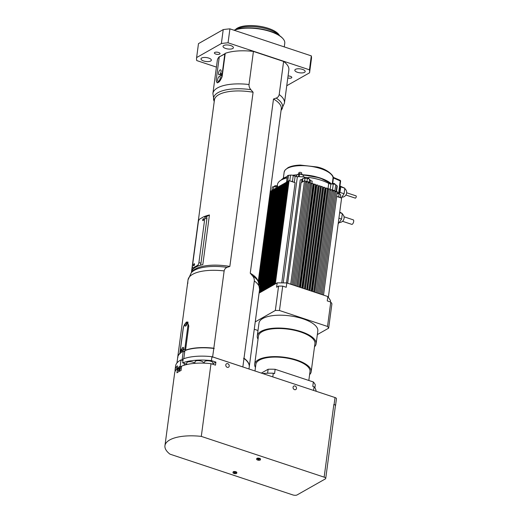 <?xml version="1.0" encoding="UTF-8"?>
<svg xmlns="http://www.w3.org/2000/svg" width="521" height="521" viewBox="0 0 521 521"><rect width="100%" height="100%" fill="white"/><g stroke="black" fill="none" stroke-linecap="round" stroke-linejoin="round"><path stroke-width="0.78" d="M183.796 358.708L184.877 350.613A36.092 13.696 -172.4 0 1 213.799 348.425L214.229 348.569L213.831 348.21L224.141 270.92C224.538 269.116 225.534 267.937 227.149 267.371L229.846 266.439L253.089 92.243L250.861 89.677C249.526 88.134 248.914 86.414 249.012 84.513L253.427 51.429A36.092 13.696 7.6 0 0 225.241 53.337L225.183 53.774L219.276 56.926L225.02 53.656M286.758 85.731L309.559 72.803A56.984 21.622 -172.4 0 0 309.572 72.725A56.984 21.622 -172.4 0 0 309.454 69.807L228.055 42.8A56.984 21.622 -172.4 0 0 221.366 43.536L196.619 57.571A56.984 21.622 -172.4 0 0 196.606 57.649A56.984 21.622 -172.4 0 0 196.73 60.56L216.423 67.098M288.061 75.962A2.846 1.081 7.6 0 1 291.806 77.473A2.846 1.081 7.6 0 1 287.794 77.948M215.805 54.067A2.846 1.081 7.6 0 1 214.372 52.901A2.846 1.081 7.6 0 1 217.342 52.204A2.846 1.081 7.6 0 1 220.018 53.65A2.846 1.081 7.6 0 1 215.805 54.067M297.452 72.295A5.223 1.98 7.6 0 1 294.827 70.159A5.223 1.98 7.6 0 1 300.265 68.883A5.223 1.98 7.6 0 1 305.182 71.54A5.223 1.98 7.6 0 1 297.452 72.295M203.62 60.97A5.223 1.98 7.6 0 1 200.995 58.834A5.223 1.98 7.6 0 1 206.433 57.557A5.223 1.98 7.6 0 1 211.35 60.215A5.223 1.98 7.6 0 1 203.62 60.97M225.665 48.473A5.223 1.98 7.6 0 1 223.04 46.336A5.223 1.98 7.6 0 1 228.485 45.06A5.223 1.98 7.6 0 1 233.395 47.717A5.223 1.98 7.6 0 1 225.665 48.473M253.427 51.429L283.613 61.445A36.092 13.696 7.6 0 1 288.862 69.957L284.446 103.047A36.092 13.696 -172.4 0 0 279.197 94.535C278.807 96.333 277.804 97.518 276.195 98.085L273.499 99.016L250.256 273.212L252.483 275.778C253.812 277.315 254.43 279.035 254.326 280.936L244.017 358.227L243.554 358.305L243.984 358.448L242.851 366.94L212.666 356.918A36.092 13.696 -172.4 0 0 212.581 356.911M249.012 84.513A36.092 13.696 -172.4 0 0 212.9 93.5L217.316 60.41A36.092 13.696 7.6 0 1 219.439 56.626L219.647 56.698M184.721 351.812L183.255 351.33A36.092 13.696 -172.4 0 0 177.707 357.302L176.945 362.987M180.045 353.414L179.953 352.873M179.986 353.726L179.888 353.362A36.092 13.696 -172.4 0 0 177.72 357.172L177.928 357.419M183.698 326.439L186.251 322.141L187.436 321.978L188.778 325.983L185.548 350.151A36.092 13.696 -172.4 0 1 213.831 348.21M276.599 287.214L278.585 286.088A41.55 15.767 7.6 0 1 282.714 286.114L286.231 287.279L286.81 282.929L277.179 282.857L276.599 287.214M330.321 301.913L330.503 300.558L327.833 296.54L327.253 300.897L330.77 302.063A41.55 15.767 7.6 0 1 331.916 303.782L328.66 328.171A41.55 15.767 -172.4 0 0 327.514 326.452L279.458 310.503A41.55 15.767 -172.4 0 0 275.335 310.47L255.251 321.861M314.905 387.898L315.303 384.902A35.141 13.331 -172.4 0 0 313.355 381.978L275.147 369.298A35.141 13.331 -172.4 0 0 268.133 369.252L261.347 373.095M268.133 369.252L267.605 373.212M275.147 369.298L274.56 373.655L273.284 373.231A36.092 13.696 -172.4 0 0 262.695 373.544M313.355 381.978L312.776 386.335L314.059 386.758L313.564 390.424M254.99 370.985L255.876 364.355A27.307 10.361 7.6 0 1 284.31 357.693A27.307 10.361 7.6 0 1 310.008 371.577L308.816 380.473M309.598 374.638A28.492 10.811 -172.4 0 0 311.18 371.733A28.492 10.811 -172.4 0 0 284.368 357.25A28.492 10.811 -172.4 0 0 254.697 364.199A28.492 10.811 -172.4 0 0 255.466 367.416M254.697 364.199L258.449 336.104A28.492 10.811 7.6 0 1 288.12 329.161A28.492 10.811 7.6 0 1 314.931 343.645L311.18 371.733M314.515 346.771A29.677 11.26 -172.4 0 0 316.11 343.801A29.677 11.26 -172.4 0 0 288.178 328.712A29.677 11.26 -172.4 0 0 257.27 335.947A29.677 11.26 -172.4 0 0 258.032 339.23M257.27 335.947L258.983 323.105A29.677 11.26 7.6 0 1 289.891 315.863A29.677 11.26 7.6 0 1 317.823 330.952L316.11 343.801M278.585 286.088L275.335 310.47M282.714 286.114L279.458 310.503M330.77 302.063L327.514 326.452M317.335 334.586L328.66 328.171M254.261 329.259L257.999 330.496M178.827 368.132L178.69 369.135L178.827 368.132M178.97 368.653L178.56 368.516M179.361 366.83L179.973 367.038A1.902 0.788 108.4 0 1 180.032 367.058A1.902 0.788 108.4 0 1 180.097 369.155A1.902 0.788 108.4 0 1 178.775 370.639L178.162 370.438A1.902 0.788 -71.6 0 0 179.504 368.881A1.902 0.788 -71.6 0 0 179.361 366.83A1.902 0.788 -71.6 0 0 177.83 369.161A1.902 0.788 -71.6 0 0 178.162 370.438M258.064 459.353L259.009 459.665L258.064 459.353M258.592 459.32L258.54 459.717M256.651 459.255L256.742 458.604A1.902 0.723 7.6 0 1 258.716 458.141A1.902 0.723 7.6 0 1 260.507 459.105L260.415 459.756A1.902 0.723 -172.4 0 0 258.631 458.793A1.902 0.723 -172.4 0 0 256.651 459.255A1.902 0.723 -172.4 0 0 257.608 460.036A1.902 0.723 -172.4 0 0 260.415 459.756M234.391 472.768L235.336 473.088L234.391 472.768M234.925 472.742L234.867 473.14M232.985 472.677L233.069 472.026A1.902 0.723 7.6 0 1 235.049 471.564A1.902 0.723 7.6 0 1 236.834 472.527L236.749 473.179A1.902 0.723 -172.4 0 0 234.958 472.215A1.902 0.723 -172.4 0 0 232.985 472.677A1.902 0.723 -172.4 0 0 233.936 473.452A1.902 0.723 -172.4 0 0 236.749 473.179M335.394 405.944A2.846 1.081 -172.4 0 0 335.524 405.677L336.455 398.708A2.846 1.081 -172.4 0 0 335.023 397.543L211.93 356.696A37.037 14.054 -172.4 0 0 183.177 358.936L182.656 362.857L186.023 363.977A1.902 0.723 7.6 0 1 186.59 364.225M182.962 360.539L181.021 359.894A37.037 14.054 -172.4 0 0 175.603 365.892L175.076 369.812L176.039 369.93M204.427 216.56A2.377 0.983 108.4 0 1 204.838 218.156L198.911 262.577A2.377 0.983 108.4 0 1 197.466 265.41L193.284 267.781A2.377 0.983 108.4 0 1 192.829 267.853A2.377 0.983 108.4 0 1 192.418 266.257L198.345 221.842A2.377 0.983 108.4 0 1 199.79 219.002L203.971 216.638A2.377 0.983 108.4 0 1 204.427 216.56L206.479 217.244A2.377 0.983 108.4 0 1 206.889 218.84L200.963 263.255A2.377 0.983 108.4 0 1 200.246 265.293M194.346 265.104A1.068 0.443 108.4 0 1 194.496 264.668M193.877 265.73A1.068 0.443 108.4 0 1 193.675 265.769A1.068 0.443 108.4 0 1 193.591 264.609A1.068 0.443 108.4 0 1 194.346 263.737A1.068 0.443 108.4 0 1 194.496 264.668A1.068 0.443 108.4 0 1 193.877 265.73M203.581 220.018A1.068 0.443 108.4 0 1 203.724 219.582M203.112 220.644A1.068 0.443 108.4 0 1 202.91 220.676A1.068 0.443 108.4 0 1 202.825 219.523A1.068 0.443 108.4 0 1 203.581 218.651A1.068 0.443 108.4 0 1 203.724 219.582A1.068 0.443 108.4 0 1 203.112 220.644M205.828 217.023L209.442 214.978L202.819 264.622A33.715 12.791 -172.4 0 0 191.917 270.803L192.405 267.136M178.156 368.008A37.037 14.054 -172.4 0 0 177.531 368.477L178.097 368.152M325.723 478.441L335.426 405.716A3.133 1.192 -172.4 0 0 333.85 404.433L324.147 477.158L201.295 436.39A37.037 14.054 -172.4 0 0 164.949 445.689A37.037 14.054 -172.4 0 0 169.97 454.149L292.815 494.917A3.133 1.192 -172.4 0 0 297.055 494.95L325.319 478.923A3.133 1.192 -172.4 0 0 325.723 478.441A3.133 1.192 -172.4 0 0 324.147 477.158M335.524 405.677A2.846 1.081 -172.4 0 0 334.098 404.511L333.85 404.433M221.998 76.913A5.933 2.462 -71.6 0 0 222.265 75.538L221.705 77.824L219.439 81.556L217.146 82.793L216.339 80.788M248.966 368.985L249.233 366.96A36.092 13.696 -172.4 0 0 243.984 358.448M182.05 360.232A35.851 13.605 7.6 0 1 182.174 360.167L182.975 360.434M212.575 357.224L213.799 348.425M182.174 360.167L182.122 359.822A36.092 13.696 -172.4 0 0 181.608 360.083M183.021 360.115L182.122 359.822L183.255 351.33M176.626 369.278L176.723 368.542A4.272 1.622 7.6 0 1 177.153 367.95M204.362 363.163L204.538 361.893A4.272 1.622 7.6 0 1 208.986 360.851A4.272 1.622 7.6 0 1 213.004 363.02L212.842 364.27M194.834 363.332L195.043 361.756A4.272 1.622 7.6 0 1 199.491 360.714A4.272 1.622 7.6 0 1 203.516 362.883L203.483 363.137M186.538 364.596L186.772 362.844A4.272 1.622 7.6 0 1 190.198 361.711A4.272 1.622 7.6 0 1 194.854 363.157M296.488 388.392A1.986 1.648 -119.6 0 1 295.752 389.552A1.986 1.648 -119.6 0 1 293.343 388.633A1.986 1.648 -119.6 0 1 293.792 386.094A1.986 1.648 -119.6 0 1 295.687 386.387A1.986 1.648 -119.6 0 1 296.488 388.392M229.214 366.068A1.986 1.648 -119.6 0 1 228.478 367.227A1.986 1.648 -119.6 0 1 226.068 366.309A1.986 1.648 -119.6 0 1 226.518 363.769A1.986 1.648 -119.6 0 1 228.413 364.062A1.986 1.648 -119.6 0 1 229.214 366.068M179.172 366.823L180.526 366.777M179.458 366.595L180.123 366.641L181.021 359.894M212.907 363.801L215.896 362.102L215.492 365.149L210.998 363.665A37.037 14.054 -172.4 0 0 181.627 366.152L181.041 370.509A37.037 14.054 -172.4 0 0 176.951 372.828L177.531 368.477M175.134 369.819L175.017 370.711A37.037 14.054 -172.4 0 0 175.082 371.473M175.447 370.763L175.017 370.711M164.949 445.689L174.659 372.964A37.037 14.054 -172.4 0 1 177.029 368.901L177.433 365.853A37.037 14.054 -172.4 0 0 175.076 369.812M211.93 356.696L211.409 360.617A37.037 14.054 -172.4 0 0 182.656 362.857M215.896 362.102L211.409 360.617M283.613 61.445L279.197 94.535M222.278 75.545L225.183 53.774L222.278 75.545L221.939 75.538A5.698 2.358 108.4 0 1 219.413 81.537A5.698 2.358 108.4 0 1 216.541 81.595A5.698 2.358 108.4 0 1 216.371 78.697L219.276 56.926M252.483 275.778A34.816 13.214 -172.4 0 1 258.325 281.698L257.485 279.901A33.715 12.791 -172.4 0 0 250.256 273.212M273.499 99.016A33.715 12.791 7.6 0 1 281.281 108.837L258.24 281.509M191.402 272.594L214.444 99.921A33.715 12.791 7.6 0 1 253.089 92.243M187.749 283.626L187.886 281.093M187.834 281.451L177.72 357.172M249.246 366.849A36.092 13.696 -172.4 0 0 249.259 366.745A36.092 13.696 -172.4 0 0 244.017 358.227M185.88 350.386L185.548 350.151M229.846 266.439A33.715 12.791 -172.4 0 0 192.549 271.239L191.266 272.75L188.029 279.907A36.092 13.696 7.6 0 1 224.141 270.92M201.549 218.006A33.715 12.791 7.6 0 1 203.223 217.062M204.356 216.547A33.715 12.791 7.6 0 1 209.442 214.978M234.163 30.277A28.492 10.811 7.6 0 1 260.565 29.169A28.492 10.811 7.6 0 1 282.864 38.534L282.48 38.111A28.017 10.628 -172.4 0 0 260.077 28.831A28.017 10.628 -172.4 0 0 234.02 30.225M282.864 38.534A28.492 10.811 7.6 0 1 284.759 43.263L284.271 46.903M198.455 43.797A56.984 21.622 7.6 0 1 198.468 43.712A56.984 21.622 7.6 0 1 198.475 43.634L223.229 29.599A56.984 21.622 7.6 0 1 229.917 28.863L311.311 55.877A56.984 21.622 7.6 0 1 311.434 58.788A56.984 21.622 7.6 0 1 311.421 58.866L309.585 72.64M311.311 55.877L309.454 69.807M198.475 43.634L196.619 57.571M223.229 29.599L221.366 43.536M229.917 28.863L228.055 42.8M224.844 53.767L221.939 75.538M216.586 81.719A5.933 2.462 -71.6 0 0 216.632 81.849A5.933 2.462 -71.6 0 0 217.491 82.819A5.933 2.462 -71.6 0 0 217.524 82.832L217.491 82.819M220.839 75.74A1.166 0.482 108.4 0 1 220.617 75.779A1.166 0.482 108.4 0 1 220.526 74.523A1.166 0.482 108.4 0 1 221.353 73.565A1.166 0.482 108.4 0 1 221.51 74.588A1.166 0.482 108.4 0 1 220.839 75.74M220.116 69.931A2.612 1.081 108.4 0 1 220.617 69.847A2.612 1.081 108.4 0 1 220.819 72.666A2.612 1.081 108.4 0 1 218.97 74.809A2.612 1.081 108.4 0 1 218.618 72.523A2.612 1.081 108.4 0 1 220.116 69.931M219.243 76.463A2.612 1.081 108.4 0 1 219.745 76.379A2.612 1.081 108.4 0 1 219.953 79.199A2.612 1.081 108.4 0 1 218.104 81.341A2.612 1.081 108.4 0 1 217.745 79.055A2.612 1.081 108.4 0 1 219.243 76.463M180.032 367.058L181.627 366.152M210.998 363.665L201.295 436.39M182.05 350.946L181.992 350.92A1.902 0.788 108.4 0 1 181.92 348.823A1.902 0.788 108.4 0 1 183.242 347.338A1.902 0.788 108.4 0 1 183.574 348.614A1.902 0.788 108.4 0 1 182.891 350.412L180.123 351.981L179.966 352.925L180.351 353.153M183.594 348.002A1.902 0.788 -71.6 0 0 182.728 350.633M183.555 348.738A1.068 0.443 -71.6 0 0 183.151 349.78A1.068 0.443 -71.6 0 0 183.131 350.008M185.626 350.333L184.766 349.35L182.891 350.412M186.622 322.538L186.831 322.818A1.902 0.788 108.4 0 1 186.889 323.795A1.902 0.788 108.4 0 1 185.359 326.12A1.902 0.788 108.4 0 1 185.378 323.639C186.101 322.551 186.583 322.278 186.831 322.818A4.748 1.967 108.4 0 1 187.873 326.048L184.766 349.35M186.909 323.176A1.902 0.788 -71.6 0 0 186.036 325.801M186.87 323.912A1.068 0.443 -71.6 0 0 186.459 324.954A1.068 0.443 -71.6 0 0 186.446 325.189M180.123 351.981L180.325 350.457A0.951 0.391 108.4 0 1 181.087 349.291A0.951 0.391 108.4 0 1 181.165 350.32A0.951 0.391 108.4 0 1 180.494 351.095A0.951 0.391 108.4 0 1 180.325 350.457L183.229 328.686A4.748 1.967 108.4 0 1 185.378 323.639M316.13 391.278A36.092 13.696 -172.4 0 0 314.059 386.758M273.284 373.231L272.796 376.891M346.654 192.763L356.051 195.876A1.185 0.495 108.4 0 1 356.208 196.918A1.185 0.495 108.4 0 1 355.53 198.091A1.185 0.495 108.4 0 1 355.302 198.13L345.905 195.017M344.049 216.795L353.271 219.855A2.377 0.983 108.4 0 1 353.459 222.421A2.377 0.983 108.4 0 1 351.779 224.362L342.551 221.301M286.81 282.929L327.833 296.54M259.087 293.115L277.179 282.857M340.636 195.968A2.377 0.899 -172.4 0 0 340.649 195.916A2.377 0.899 -172.4 0 0 340.656 195.857L340.63 194.913A2.377 0.899 -172.4 0 0 339.06 193.89L337.094 193.395M339.998 197.557L336.69 196.456L338.657 196.938A2.377 0.899 7.6 0 1 339.998 197.557L341.6 198.091L328.36 297.335M336.553 191.409L337.243 186.218A2.377 0.899 -172.4 0 0 336.918 185.678L336.169 191.279M332.391 190.139L332.45 190.145A2.377 0.899 7.6 0 1 334.912 190.855L335.726 184.76L336.918 185.678M334.912 190.855L335.713 191.474L337.328 191.663L323.528 295.107M283.203 282.903L297.374 176.723A29.677 11.26 7.6 0 1 298.162 176.71A29.677 11.26 7.6 0 1 299.862 176.723A29.677 11.26 7.6 0 1 304.446 176.958A2.377 0.899 -172.4 0 0 305.195 177.407M307.846 177.765A2.377 0.899 -172.4 0 0 308.797 177.44A29.677 11.26 7.6 0 1 328.712 183.412L327.937 189.247M329.839 190.028A2.377 0.899 -172.4 0 0 330.073 190.041L330.887 183.946A2.377 0.899 7.6 0 1 328.712 183.412M330.887 183.946L333.264 184.043L332.45 190.145M335.726 184.76A2.377 0.899 -172.4 0 0 333.264 184.043M275.322 283.912L289.096 180.663L290.705 181.197A2.377 0.899 7.6 0 1 292.437 181.595L293.251 175.499A2.377 0.899 -172.4 0 0 290.555 175.115L289.78 180.891M271.838 285.886L285.619 182.637L286.589 182.259A2.377 0.899 7.6 0 1 286.55 182.044A2.377 0.899 7.6 0 1 287.709 181.438L288.523 175.343L290.555 175.115M287.709 181.438L288.36 181.367M293.251 175.499L295.114 176.306L294.3 182.389M297.374 176.723A2.377 0.899 7.6 0 1 295.114 176.306M277.231 186.388L277.491 184.454A29.677 11.26 7.6 0 1 287.11 177.882L286.517 182.311M288.523 175.343A2.377 0.899 -172.4 0 0 287.364 175.948L286.55 182.044M298.09 286.667L312.177 181.106A2.377 0.899 7.6 0 1 310.425 180.338L309.578 179.367A2.377 0.899 -172.4 0 0 307.351 178.527L305 178.267A2.377 0.899 -172.4 0 0 302.799 178.618L301.991 179.406A2.377 0.899 7.6 0 1 300.265 179.791L286.504 282.923M305.71 181.438L306.947 181.575A2.377 0.899 7.6 0 1 309.174 182.415L310.666 182.819L296.859 286.263M305.586 182.376L306.973 181.588L308.204 181.998L294.404 285.443M308.041 183.197L309.253 182.513M287.69 283.216L301.099 182.708L302.388 181.666A2.377 0.899 7.6 0 1 303.606 181.288L304.511 180.774L305.742 181.184L291.942 284.629M301.633 182.409L303.606 181.288M277.348 187.82L277.576 186.101A2.377 0.899 7.6 0 1 276.091 186.609L273.831 186.674A2.377 0.899 -172.4 0 0 272.301 187.306A2.377 0.899 -172.4 0 0 272.294 187.358L271.903 190.302M271.897 190.627L271.89 190.406A2.377 0.899 7.6 0 1 271.89 190.354A2.377 0.899 7.6 0 1 273.304 189.729M259.347 284.655L271.923 190.399L273.238 190.211M330.073 190.041L331.174 189.624L332.405 190.028L318.605 293.479M281.75 282.89L295.127 182.663L290.705 181.197M304.446 176.958L304.277 178.228M290.711 284.219L304.511 180.774M258.429 281.913L270.536 191.194L271.845 190.999M310.542 183.763A2.377 0.899 -172.4 0 0 310.763 183.867L311.897 183.223L313.128 183.633L299.321 287.078M308.797 177.44L308.614 178.807M299.816 287.24L313.525 184.512L314.358 184.043L315.589 184.447L301.783 287.898M302.545 288.146L316.286 185.163L316.82 184.857L318.051 185.268L304.244 288.712M305.143 289.012L318.904 185.886L320.513 186.082L306.706 289.526M307.221 289.696L321.333 186.355L322.558 186.765L308.758 290.21M309.598 290.49L323.352 187.423L323.788 187.169L325.019 187.58L311.219 291.024M311.864 291.239L325.586 188.368L326.25 187.99L327.481 188.4L313.681 291.845M313.994 291.949L327.676 189.39L328.712 188.804L329.943 189.214L316.143 292.659M296.963 286.296L310.62 183.946M339.764 180.246A0.951 0.521 113.3 0 1 340.024 180.246A0.951 0.521 113.3 0 1 340.246 180.904A0.951 0.358 7.6 0 1 340.591 181.243A0.951 0.951 0 0 0 340.024 180.246L333.199 177.303A0.951 0.521 113.3 0 1 333.42 177.961L340.246 180.904L338.637 192.952M299.516 173.636L303.365 175.16A27.307 10.361 7.6 0 1 331.402 183.965M299.36 173.584A0.475 0.391 60.4 0 0 299.067 173.604L299.067 173.604A0.475 0.391 60.4 0 0 298.891 173.884L299.536 173.884L299.36 173.584M298.162 176.71L299.862 176.723M296.514 176.671L296.723 175.108L298.891 173.884L298.546 176.495M303.137 176.86L303.365 175.16L299.536 173.884L299.184 176.502M258.911 283.124L271.226 190.797M259.673 287.025L272.62 190.009M259.543 292.861L273.317 189.611L274.632 189.423M260.24 292.463L274.013 189.221M260.936 292.073L274.71 188.823L276.019 188.635M261.627 291.675L275.407 188.426M262.324 291.278L276.104 188.035L277.413 187.84M263.02 290.887L276.801 187.638M263.717 290.49L277.498 187.241L278.807 187.052M264.414 290.093L278.188 186.85M265.111 289.702L278.885 186.453L279.992 186.199M265.808 289.305L279.582 186.062M266.27 289.044L280.044 185.795L281.36 185.606M266.967 288.647L280.741 185.404M267.664 288.256L281.438 185.007L282.753 184.818M268.361 287.859L282.135 184.61M269.057 287.462L282.831 184.219L284.147 184.03M269.754 287.071L283.528 183.822M270.451 286.674L284.225 183.431L285.534 183.236M271.141 286.283L284.922 183.034M272.535 285.488L286.316 182.246M273.232 285.098L287.006 181.849L288.321 181.66M273.929 284.7L287.703 181.451M274.626 284.303L288.4 181.061L289.096 180.663M293.173 285.039L306.973 181.588M295.635 285.853L309.435 182.409M300.552 287.488L314.358 184.043M303.014 288.302L316.82 184.857M305.475 289.122L319.282 185.678M307.527 289.8L321.333 186.355M309.988 290.62L323.788 187.169M312.45 291.434L326.25 187.99M314.912 292.248L328.712 188.804M317.374 293.069L331.174 189.624M329.786 190.412L330.412 190.054M319.835 293.883L333.635 190.439L334.866 190.849L321.066 294.293M332.248 191.227L333.635 190.439M322.297 294.704L336.097 191.259M334.71 192.047L335.713 191.474M292.437 181.595L294.189 182.357M339.738 212.086L342.317 213.538L341.581 219.067L338.657 223.281L338.259 223.151M339.659 212.659L342.317 213.538M338.924 218.188L341.581 219.067M342.258 213.962A4.748 4.748 0 0 1 344.127 217.335A2.612 1.081 108.4 0 1 342.935 220.917A4.748 4.748 0 0 1 339.204 222.493M339.738 187.625A4.272 1.771 108.4 0 1 339.9 189.891A4.272 1.771 108.4 0 1 339.054 192.737M339.952 186.01L344.837 188.224L344.101 193.76L341.19 197.954M338.976 193.864L339.998 192.399L340.734 186.863L339.907 186.362M340.734 186.863L344.837 188.224M339.998 192.399L344.101 193.76M274.372 186.661L274.43 186.238A2.019 0.768 7.6 0 1 277.296 185.906M337.224 192.457A2.019 0.768 7.6 0 1 338.989 193.467L338.937 193.858M304.394 178.228L304.44 177.889A2.019 0.768 7.6 0 1 306.543 177.394A2.019 0.768 7.6 0 1 308.445 178.423L308.399 178.736M332.085 183.998L332.118 183.75A1.426 0.541 7.6 0 1 333.603 183.399A1.426 0.541 7.6 0 1 334.944 184.128L334.912 184.349M298.754 173.786L298.891 172.725A1.426 0.541 7.6 0 1 300.376 172.373A1.426 0.541 7.6 0 1 301.718 173.102L301.561 174.268M235.935 29.528A23.745 9.007 7.6 0 1 258.175 27.079A23.745 9.007 7.6 0 1 278.989 35.272M279.503 35.61L279.503 35.604A22.917 8.694 -172.4 0 0 258.305 26.083A22.917 8.694 -172.4 0 0 235.355 29.717L235.355 29.717M204.838 218.156L206.889 218.84M200.963 263.255L198.911 262.577M197.466 265.41L198.683 265.814M194.281 268.107L193.284 267.781M184.382 363.43L184.141 365.247M335.023 397.543L334.098 404.511M276.195 98.085A34.816 13.214 7.6 0 1 281.21 110.205L284.446 103.047M214.235 101.445L214.151 101.256A34.816 13.214 7.6 0 1 250.861 89.677M254.326 280.936A36.092 13.696 7.6 0 1 259.575 289.455L249.259 366.745M227.149 267.371A34.816 13.214 -172.4 0 0 191.266 272.75M183.724 351.486L184.844 350.848M188.778 325.97A0.951 0.358 -172.4 0 0 187.873 326.048M339.06 193.89L338.657 196.938M340.265 197.648L340.63 194.913M307.351 178.527L306.947 181.575M309.174 182.415L309.578 179.367M304.655 180.82L305 178.267M302.799 178.618L302.388 181.666M301.587 182.435L301.991 179.406M273.447 189.54L273.831 186.674M276.091 186.609L275.83 188.569M310.425 180.338L310.119 182.637M332.698 183.405L333.42 177.961A0.951 0.358 -172.4 0 1 333.082 177.668A0.951 0.873 -9.2 0 0 333.082 177.433C334.124 176.632 328.451 169.292 317.042 166.98L300.324 165.085C295.173 165.255 291.083 166.101 288.054 167.625L284.967 170.159L284.147 172.21A24.695 9.371 7.6 0 1 308.465 166.023A24.695 9.371 7.6 0 1 333.082 177.668L332.3 183.529M315.348 176.599A24.695 9.371 -172.4 0 0 303.32 174.848M331.486 183.972A26.832 10.179 -172.4 0 0 303.385 174.906M281.203 180.058A27.307 10.361 7.6 0 1 287.279 176.593M293.043 175.421A27.307 10.361 7.6 0 1 296.723 175.108M192.829 267.853L194.072 268.269M214.151 101.256L212.9 93.5M258.325 281.698L259.575 289.455M188.029 279.907L187.86 281.19M311.434 58.788L309.572 72.725M198.468 43.712L196.606 57.649M188.166 322.232C185.528 322.395 183.841 324.596 183.112 328.829L179.947 352.515M271.89 190.354L272.301 187.306M338.976 193.33L340.591 181.243M283.365 178.097L284.147 172.21M296.872 174.848L299.067 173.604A0.475 0.475 0 0 1 299.451 173.565L303.365 174.867L319.992 177.882L331.669 183.978M281.073 180.129L287.312 176.358M292.424 175.238L296.918 174.822M341.724 197.185A4.748 4.748 0 0 0 344.778 188.654"/></g></svg>
